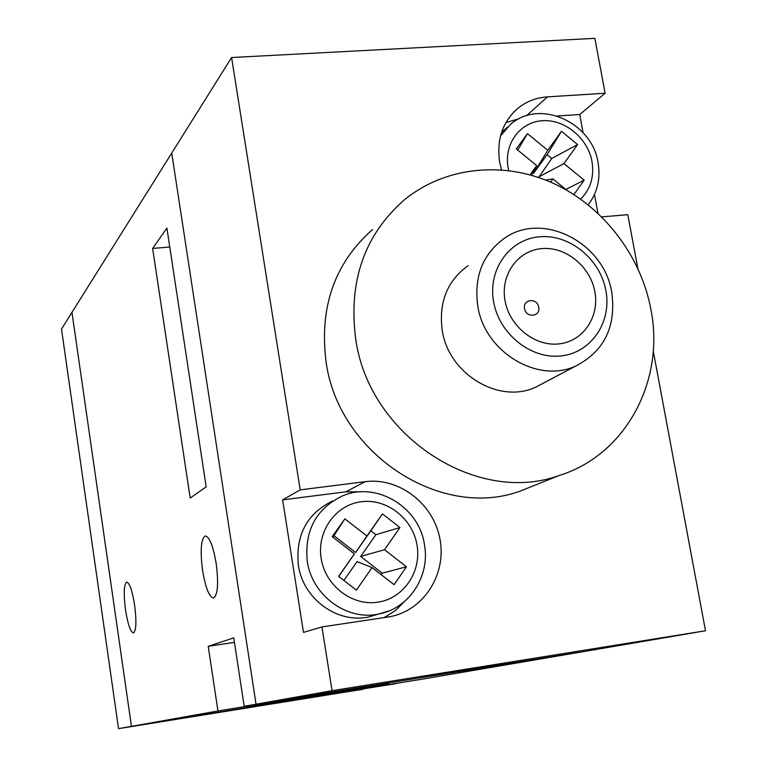 <?xml version="1.0" encoding="UTF-8"?>
<svg xmlns="http://www.w3.org/2000/svg" width="767" height="767" viewBox="0 0 767 767"><rect width="100%" height="100%" fill="white"/><g stroke="black" fill="none" stroke-linecap="round" stroke-linejoin="round"><path stroke-width="1.15" d="M583.093 132.71L579.727 114.513L605.115 93.258L594.866 38.35L231.586 57.525L71.973 312.351L131.445 726.349L118.53 728.65L363.616 689.169L131.445 726.349L395.897 683.378M361.075 491.829L345.754 491.829L282.63 499.863L303.483 632.42L321.948 626.927L332.063 690.683L256.044 704.202L171.731 153.084L256.044 704.202L244.174 706.311L233.762 637.866L208.231 646.293L217.943 710.971L131.445 726.349L71.973 312.351L61.504 329.062L118.53 728.65M512.346 661.921L424.86 676.379L512.346 661.921M594.856 291.738C590.398 266.465 565.701 246.322 541.751 248.604C517.744 250.512 500.314 274.768 505.012 300.501C509.355 326.263 534.829 346.694 558.884 343.904C583.016 341.507 599.679 316.972 594.856 291.738M538.731 307.212C537.37 297.577 522.538 299.025 524.58 308.622C525.961 318.295 540.802 316.79 538.731 307.212M493.584 301.613C498.991 333.894 530.956 359.474 561.051 355.917C591.232 352.83 611.932 322.13 605.892 290.664C600.293 259.15 569.545 234.002 539.632 236.782C509.643 239.093 487.726 269.37 493.584 301.613M611.798 292.611C616.237 326.464 604.454 350.807 576.468 365.658C538.309 384.42 484.399 352.149 477.726 305.736C473.872 276.465 482.827 253.944 504.581 238.163C542.806 210.915 604.329 242.765 611.798 292.611M468.1 265.679C447.257 280.799 438.619 302.294 442.204 330.146C448.407 374.296 499.777 404.832 536.344 386.846L543.151 383.251M332.581 500.976C306.963 513.602 295.554 534.963 298.334 565.078C302.86 598.682 337.375 623.954 368.639 616.946L377.939 614.242M605.115 93.258L547.504 96.863C536.162 97.649 526.2 101.541 517.629 108.54C502.414 122.087 496.431 139.987 499.672 162.259L501.474 169.814M355.696 338.928C368.831 435.244 476.086 505.626 558.942 475.588C626.025 455.013 665.305 380.422 650.819 308.967C640.531 254.634 602.383 205.566 552.691 183.035C502.979 160.696 444.515 166.717 403.941 200.206C364.344 235.162 348.266 281.403 355.696 338.928M372.532 229.554C334.633 263.043 319.139 307.145 326.08 361.851C338.333 453.402 440.363 520.036 519.71 491.283L536.363 484.619M399.952 527.552L384.526 549.718L406.452 566.784L394.104 584.694L372.072 567.59L356.377 590.13L338.592 576.372L354.392 553.87L332.216 536.66L344.853 518.837L366.923 536.018L382.455 513.89L399.952 527.552L375.907 534.695L360.672 556.439L382.196 573.16L381.161 574.646M519.096 118.712L505.923 122.576M597.944 213.216L594.492 194.521M579.727 114.513L557.226 115.999M384.066 617.646L395.331 610.599L404.813 601.242M321.948 626.927L389.684 616.764C423.748 610.57 446.758 574.31 439.97 539.115C433.652 503.842 399.262 477.208 365.274 481.666L300.194 489.864L231.586 57.525M332.063 690.683L705.496 630.762L653.254 350.998M637.799 268.268L627.799 214.683L601.769 216.879M282.63 499.863L300.194 489.864M256.044 704.202L585.681 651.231L256.044 704.202M705.496 630.762L424.458 678.776L330.126 694.154L395.935 683.646M547.092 154.637L561.492 131.291L547.763 150.294L533.573 173.361L547.092 154.637L551.751 158.462L538.626 177.484M561.492 131.291L577.599 144.551L563.956 163.582L584.147 180.14L573.917 194.559M550.658 182.143L552.959 178.922L566.765 190.216M517.754 150.102L527.466 133.631L516.306 148.913L536.699 165.605L530.026 174.838M527.466 133.631L547.763 150.294M354.392 553.87L338.746 576.496M372.072 567.59L357.067 561.597L343.865 580.446M332.916 537.207L333.971 535.711L355.591 552.499L370.844 530.764L375.907 534.695M370.844 530.764L382.455 513.89M360.672 556.439L384.526 549.718M355.591 552.499L366.923 536.018M382.196 573.16L406.452 566.784M333.971 535.711L344.853 518.837M532.94 172.843L533.573 173.361M565.845 189.468L584.147 180.14M552.959 178.922L545.586 180.044M563.956 163.582L538.261 177.196M536.699 165.605L531.665 175.298M551.751 158.462L577.599 144.551M388.764 683.896L247.396 706.704L388.764 683.896M134.618 605.125C132.212 590.456 129.556 582.776 126.641 582.086C123.89 584.512 123.506 593.754 125.51 609.784C127.878 624.424 130.543 632.142 133.516 632.919C136.258 630.551 136.622 621.289 134.618 605.125M216.179 563.438C213.101 545.788 209.439 536.622 205.172 535.96C200.954 539.153 200.091 550.629 202.574 570.389C205.594 588.03 209.276 597.225 213.638 598.001C217.818 594.895 218.672 583.371 216.179 563.438M217.943 710.971L330.414 692.678L244.174 706.311M152.633 248.431L190.187 498.051L206.17 486.872L166.899 228.096L152.633 248.431L169.766 247.003M208.231 646.293L234.453 642.362M580.629 199.094C590.6 189.171 594.387 176.64 591.98 161.492C587.819 138.127 564.742 119.067 542.394 120.707C519.978 121.991 503.737 143.975 508.128 167.733L508.713 170.552M388.783 611.021L378.706 614.022C346.972 621.136 311.901 595.413 307.27 561.252C304.422 530.639 315.994 508.924 341.986 496.124C376.003 480.842 419.204 506.709 424.477 544.752C430.335 575.95 409.252 608.528 378.706 614.022L368.639 616.946M321.162 558.453C325.285 585.633 352.034 606.227 377.719 602.21C403.471 598.596 421.687 571.808 417.047 545.232C412.78 518.597 386.884 498.272 361.334 501.733C335.725 504.801 316.656 531.32 321.162 558.453M526.43 115.731L547.504 96.863M345.754 491.829L365.274 481.666M500.525 135.989L510.582 124.302C539.623 98.521 592.105 122.346 598.059 162.556C600.772 178.529 597.493 192.613 588.212 204.818M576.468 365.658L536.344 386.846M558.942 475.588L519.71 491.283M514.139 111.733L517.629 108.54M507.476 127.101L501.57 132.432"/></g></svg>
